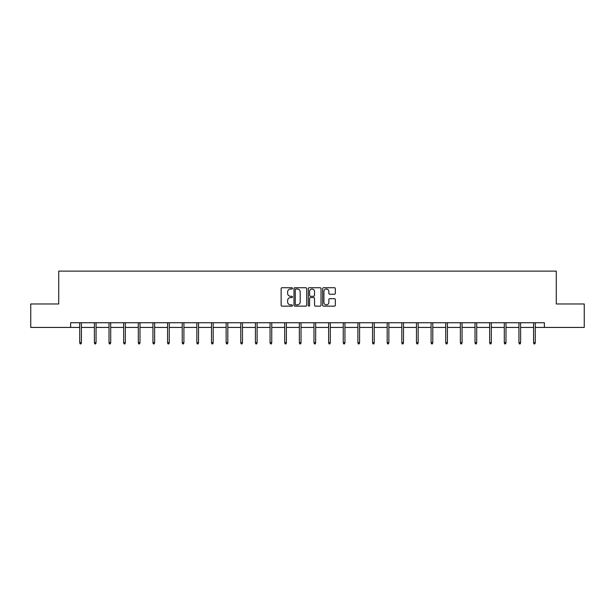<?xml version="1.0" encoding="UTF-8"?>
<svg xmlns="http://www.w3.org/2000/svg" width="615" height="615" viewBox="0 0 615 615"><rect width="100%" height="100%" fill="white"/><g stroke="black" fill="none" stroke-linecap="round" stroke-linejoin="round"><path stroke-width="0.92" d="M292.486 288.366A0.646 0.646 0 0 0 291.841 287.72L282.054 287.72A0.922 0.922 0 0 0 281.132 288.643L281.132 305.225A0.922 0.922 0 0 0 282.054 306.147L291.841 306.147A0.646 0.646 0 0 0 292.486 305.501A0.646 0.646 0 0 0 291.841 304.856L290.572 304.856A2.944 2.944 0 0 1 287.628 301.904L287.628 300.527A2.944 2.944 0 0 1 290.572 297.575L291.841 297.575A0.646 0.646 0 0 0 292.486 296.93A0.646 0.646 0 0 0 291.841 296.292L290.572 296.292A2.944 2.944 0 0 1 287.628 293.34L287.628 291.956A2.944 2.944 0 0 1 290.572 289.012L291.841 289.012A0.646 0.646 0 0 0 292.486 288.366M334.422 294.216A0.922 0.922 0 0 0 335.344 293.293L335.344 288.643A0.922 0.922 0 0 0 334.422 287.72L323.552 287.72A0.922 0.922 0 0 0 322.629 288.643L322.629 305.225A0.922 0.922 0 0 0 323.552 306.147L334.422 306.147A0.922 0.922 0 0 0 335.344 305.225L335.344 299.605A0.922 0.922 0 0 0 334.422 298.682L329.771 298.682A0.922 0.922 0 0 0 328.848 299.605L328.848 302.388A2.468 2.468 0 0 1 326.381 304.856A2.468 2.468 0 0 1 323.921 302.388L323.921 291.472A2.468 2.468 0 0 1 326.381 289.012A2.468 2.468 0 0 1 328.848 291.472L328.848 293.293A0.922 0.922 0 0 0 329.771 294.216L334.422 294.216M70.633 327.434L30.75 327.434L30.75 303.971L58.717 303.971L58.717 271.123L556.283 271.123L556.283 303.971L584.25 303.971L584.25 327.434L544.367 327.434L544.367 322.744L70.633 322.744L70.633 327.434L79.735 327.434M306.693 288.643A0.922 0.922 0 0 0 305.77 287.72L294.9 287.72A0.922 0.922 0 0 0 293.985 288.643L293.985 305.225A0.922 0.922 0 0 0 294.9 306.147L305.77 306.147A0.922 0.922 0 0 0 306.693 305.225L306.693 288.643M309.23 287.72L320.1 287.72A0.922 0.922 0 0 1 321.015 288.643L321.015 305.225A0.922 0.922 0 0 1 320.1 306.147L315.441 306.147A0.922 0.922 0 0 1 314.526 305.225L314.526 298.498A0.922 0.922 0 0 0 313.604 297.575L310.514 297.575A0.922 0.922 0 0 0 309.599 298.498L309.599 305.501A0.646 0.646 0 0 1 308.953 306.147A0.646 0.646 0 0 1 308.307 305.501L308.307 288.643A0.922 0.922 0 0 1 309.23 287.72M81.426 327.434L94.379 327.434M96.063 327.434L109.016 327.434M110.708 327.434L123.653 327.434M125.345 327.434L138.298 327.434M139.989 327.434L152.935 327.434M154.626 327.434L167.58 327.434M169.263 327.434L182.217 327.434M183.908 327.434L196.854 327.434M198.545 327.434L211.499 327.434M213.182 327.434L226.136 327.434M227.827 327.434L240.773 327.434M242.464 327.434L255.417 327.434M257.108 327.434L270.054 327.434M271.745 327.434L284.699 327.434M286.382 327.434L299.336 327.434M301.027 327.434L313.973 327.434M315.664 327.434L328.618 327.434M330.301 327.434L343.255 327.434M344.946 327.434L357.892 327.434M359.583 327.434L372.536 327.434M374.228 327.434L387.173 327.434M388.865 327.434L401.818 327.434M403.502 327.434L416.455 327.434M418.146 327.434L431.092 327.434M432.783 327.434L445.737 327.434M447.42 327.434L460.374 327.434M462.065 327.434L475.011 327.434M476.702 327.434L489.655 327.434M491.347 327.434L504.292 327.434M505.984 327.434L518.937 327.434M520.621 327.434L533.574 327.434M535.265 327.434L544.367 327.434M295.915 289.012A0.646 0.646 0 0 0 295.269 289.657L295.269 304.21A0.646 0.646 0 0 0 295.915 304.856L297.253 304.856A2.944 2.944 0 0 0 300.197 301.904L300.197 291.956A2.944 2.944 0 0 0 297.253 289.012L295.915 289.012M314.526 291.518A2.468 2.468 0 0 0 312.059 289.058A2.468 2.468 0 0 0 309.599 291.518L309.599 295.369A0.922 0.922 0 0 0 310.514 296.292L313.604 296.292A0.922 0.922 0 0 0 314.526 295.369L314.526 291.518M79.735 342.655L80.111 343.877L81.049 343.877L81.426 342.655L79.735 342.655L79.735 322.744M81.426 342.655L81.426 322.744M94.379 342.655L94.756 343.877L95.694 343.877L96.063 342.655L94.379 342.655L94.379 322.744M96.063 342.655L96.063 322.744M109.016 342.655L109.393 343.877L110.331 343.877L110.708 342.655L109.016 342.655L109.016 322.744M110.708 342.655L110.708 322.744M123.653 342.655L124.03 343.877L124.968 343.877L125.345 342.655L123.653 342.655L123.653 322.744M125.345 342.655L125.345 322.744M138.298 342.655L138.675 343.877L139.613 343.877L139.989 342.655L138.298 342.655L138.298 322.744M139.989 342.655L139.989 322.744M152.935 342.655L153.312 343.877L154.25 343.877L154.626 342.655L152.935 342.655L152.935 322.744M154.626 342.655L154.626 322.744M167.58 342.655L167.949 343.877L168.887 343.877L169.263 342.655L167.58 342.655L167.58 322.744M169.263 342.655L169.263 322.744M182.217 342.655L182.594 343.877L183.531 343.877L183.908 342.655L182.217 342.655L182.217 322.744M183.908 342.655L183.908 322.744M196.854 342.655L197.231 343.877L198.168 343.877L198.545 342.655L196.854 342.655L196.854 322.744M198.545 342.655L198.545 322.744M211.499 342.655L211.875 343.877L212.813 343.877L213.182 342.655L211.499 342.655L211.499 322.744M213.182 342.655L213.182 322.744M226.136 342.655L226.512 343.877L227.45 343.877L227.827 342.655L226.136 342.655L226.136 322.744M227.827 342.655L227.827 322.744M240.773 342.655L241.149 343.877L242.087 343.877L242.464 342.655L240.773 342.655L240.773 322.744M242.464 342.655L242.464 322.744M255.417 342.655L255.794 343.877L256.732 343.877L257.108 342.655L255.417 342.655L255.417 322.744M257.108 342.655L257.108 322.744M270.054 342.655L270.431 343.877L271.369 343.877L271.745 342.655L270.054 342.655L270.054 322.744M271.745 342.655L271.745 322.744M284.699 342.655L285.068 343.877L286.006 343.877L286.382 342.655L284.699 342.655L284.699 322.744M286.382 342.655L286.382 322.744M299.336 342.655L299.713 343.877L300.65 343.877L301.027 342.655L299.336 342.655L299.336 322.744M301.027 342.655L301.027 322.744M313.973 342.655L314.35 343.877L315.287 343.877L315.664 342.655L313.973 342.655L313.973 322.744M315.664 342.655L315.664 322.744M328.618 342.655L328.994 343.877L329.932 343.877L330.301 342.655L328.618 342.655L328.618 322.744M330.301 342.655L330.301 322.744M343.255 342.655L343.631 343.877L344.569 343.877L344.946 342.655L343.255 342.655L343.255 322.744M344.946 342.655L344.946 322.744M357.892 342.655L358.268 343.877L359.206 343.877L359.583 342.655L357.892 342.655L357.892 322.744M359.583 342.655L359.583 322.744M372.536 342.655L372.913 343.877L373.851 343.877L374.228 342.655L372.536 342.655L372.536 322.744M374.228 342.655L374.228 322.744M387.173 342.655L387.55 343.877L388.488 343.877L388.865 342.655L387.173 342.655L387.173 322.744M388.865 342.655L388.865 322.744M401.818 342.655L402.187 343.877L403.125 343.877L403.502 342.655L401.818 342.655L401.818 322.744M403.502 342.655L403.502 322.744M416.455 342.655L416.832 343.877L417.77 343.877L418.146 342.655L416.455 342.655L416.455 322.744M418.146 342.655L418.146 322.744M431.092 342.655L431.469 343.877L432.407 343.877L432.783 342.655L431.092 342.655L431.092 322.744M432.783 342.655L432.783 322.744M445.737 342.655L446.113 343.877L447.051 343.877L447.42 342.655L445.737 342.655L445.737 322.744M447.42 342.655L447.42 322.744M460.374 342.655L460.75 343.877L461.688 343.877L462.065 342.655L460.374 342.655L460.374 322.744M462.065 342.655L462.065 322.744M475.011 342.655L475.387 343.877L476.325 343.877L476.702 342.655L475.011 342.655L475.011 322.744M476.702 342.655L476.702 322.744M489.655 342.655L490.032 343.877L490.97 343.877L491.347 342.655L489.655 342.655L489.655 322.744M491.347 342.655L491.347 322.744M504.292 342.655L504.669 343.877L505.607 343.877L505.984 342.655L504.292 342.655L504.292 322.744M505.984 342.655L505.984 322.744M518.937 342.655L519.306 343.877L520.244 343.877L520.621 342.655L518.937 342.655L518.937 322.744M520.621 342.655L520.621 322.744M533.574 342.655L533.951 343.877L534.889 343.877L535.265 342.655L533.574 342.655L533.574 322.744M535.265 342.655L535.265 322.744"/></g></svg>
